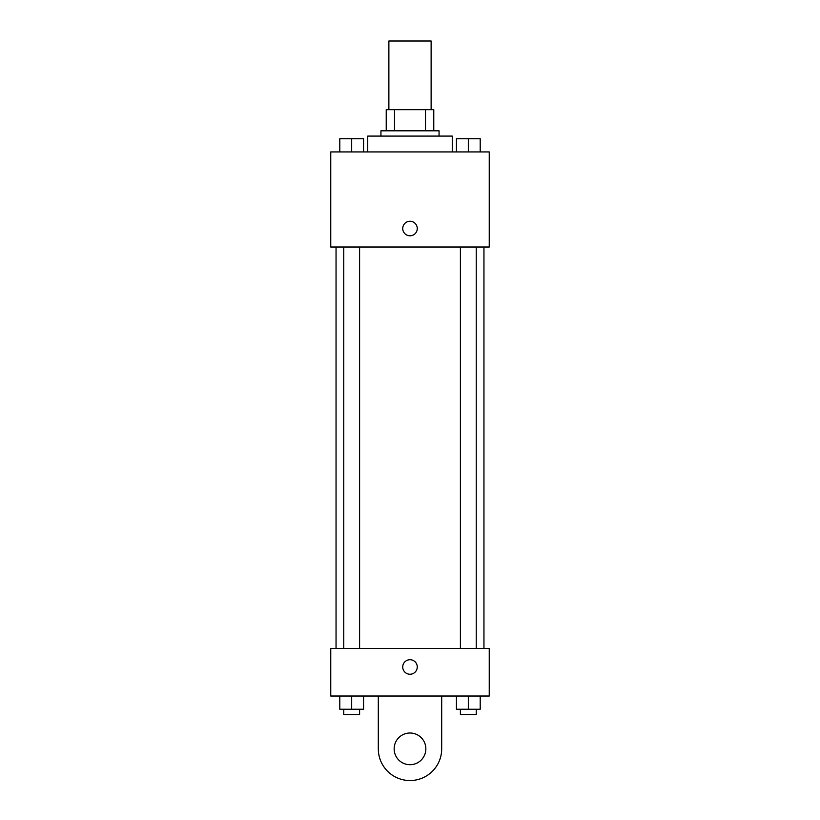 <?xml version="1.0" encoding="UTF-8"?>
<svg xmlns="http://www.w3.org/2000/svg" width="820" height="820" viewBox="0 0 820 820"><rect width="100%" height="100%" fill="white"/><g stroke="black" fill="none" stroke-linecap="round" stroke-linejoin="round"><path stroke-width="1.23" d="M431.125 109.675L431.125 41L388.875 41L388.875 109.675M394.502 130.8L394.502 109.675L386.23 109.675L386.23 130.8L386.23 109.675M394.502 109.675L433.77 109.675L433.77 130.8M425.498 130.8L425.498 109.675M380.941 136.089L380.941 130.8L439.059 130.8L439.059 136.089M452.261 151.936L452.261 136.089L367.739 136.089L367.739 151.936M330.757 151.936L489.243 151.936L489.243 247.015L330.757 247.015L330.757 151.936M410 235.791A7.267 7.267 0 0 1 403.707 224.895A7.267 7.267 0 0 1 416.293 224.895A7.267 7.267 0 0 1 410 235.791M330.757 648.487L489.243 648.487L489.243 696.026L330.757 696.026L330.757 648.487L489.243 648.487M456.432 151.936L456.432 138.724L480.202 138.724L480.202 151.936L480.202 138.724M468.322 151.936L468.322 138.724M476.246 138.724L460.399 138.724M339.798 151.936L339.798 138.724L363.567 138.724L363.567 151.936L363.567 138.724M351.678 151.936L351.678 138.724M359.601 138.724L343.754 138.724M456.432 696.026L456.432 709.239L480.202 709.239L480.202 696.026L480.202 709.239M468.322 709.239L468.322 696.026M476.246 709.239L476.246 714.517L460.399 714.517L460.399 709.239M339.798 696.026L339.798 709.239L363.567 709.239L363.567 696.026L363.567 709.239M351.678 709.239L351.678 696.026M359.601 709.239L359.601 714.517L343.754 714.517L343.754 709.239M402.733 666.978A7.267 7.267 0 0 1 413.628 660.684A7.267 7.267 0 0 1 413.628 673.271A7.267 7.267 0 0 1 402.733 666.978M441.693 696.026L441.693 748.855A31.693 31.693 0 0 1 410 780.548A31.693 31.693 0 0 1 378.307 748.855L378.307 696.026M410 764.701A15.846 15.846 0 0 1 396.275 740.931A15.846 15.846 0 0 1 423.725 740.931A15.846 15.846 0 0 1 410 764.701M483.954 648.487L483.954 247.015M336.046 648.487L336.046 247.015M460.399 247.015L460.399 648.487M476.246 247.015L476.246 648.487M359.601 648.487L359.601 247.015M343.754 648.487L343.754 247.015"/></g></svg>
